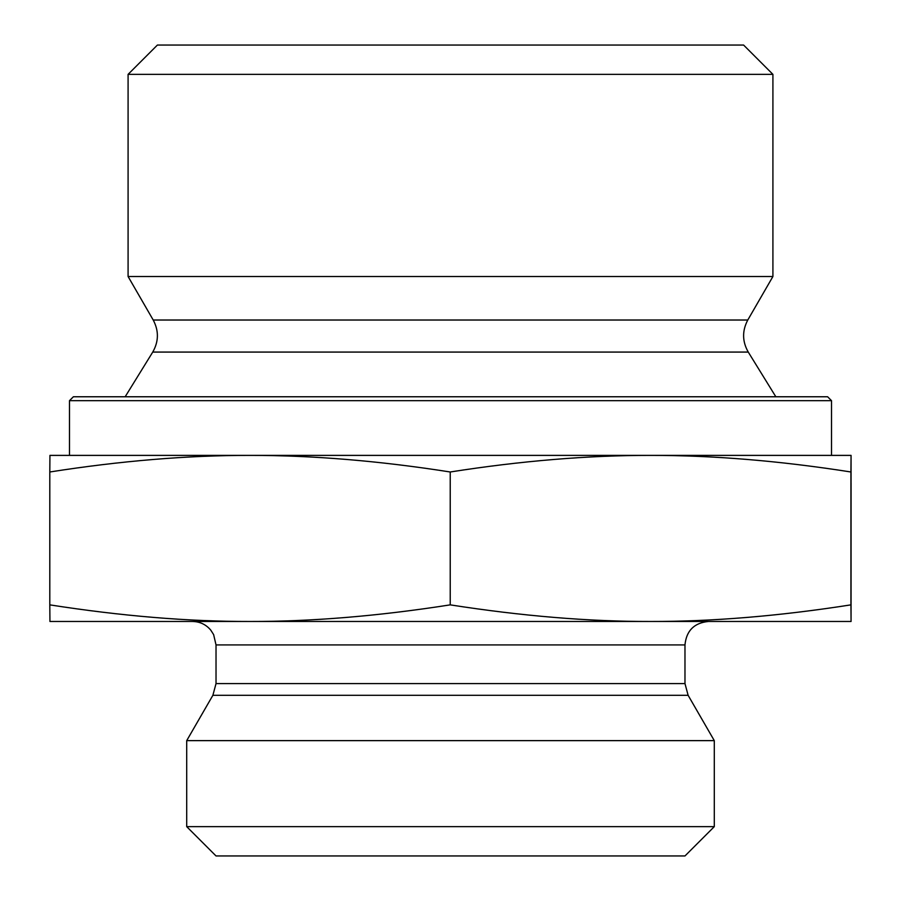 <?xml version="1.0" encoding="UTF-8"?>
<svg xmlns="http://www.w3.org/2000/svg" width="901" height="901" viewBox="0 0 901 901"><rect width="100%" height="100%" fill="white"/><g stroke="black" fill="none" stroke-linecap="round" stroke-linejoin="round"><path stroke-width="1.35" d="M851.085 483.15L851.062 593.838L851.085 483.15M128.088 74.355L772.912 74.355L772.912 276.517L128.088 276.517L128.088 74.355L157.405 45.05L743.595 45.05L772.912 74.355M250.016 455.388C187.239 455.343 120.497 460.884 49.803 471.989L49.938 455.388L650.578 455.388C587.767 455.343 520.981 460.884 450.23 471.989C379.535 460.884 312.793 455.343 250.016 455.388L69.478 455.388L69.478 400.675L831.522 400.675L831.522 455.388L650.578 455.388L851.062 455.388L850.927 471.989C780.187 460.884 713.401 455.343 650.578 455.388M851.062 455.388L851.062 621.476L650.578 621.476C712.466 621.589 779.252 616.059 850.927 604.864L851.062 621.476M850.927 471.989L850.927 604.864M450.23 471.989L450.23 604.864C521.916 616.059 588.691 621.589 650.578 621.476L250.016 621.476C311.859 621.589 378.6 616.059 450.23 604.864M49.803 471.989L49.803 604.864C121.432 616.059 188.174 621.589 250.016 621.476L49.938 621.476L49.803 604.864M831.522 400.675L827.614 396.767L73.386 396.767L69.478 400.675M152.742 352.077C158.779 341.479 158.936 330.791 153.215 320.024L747.785 320.024C742.064 330.791 742.221 341.479 748.258 352.077L152.742 352.077L125.16 396.767M153.215 320.024L128.088 276.517M684.974 644.925L684.974 683.577L216.026 683.577L216.026 644.925L684.974 644.925C686.371 630.677 694.187 622.861 708.423 621.476L650.578 621.476M250.016 621.476L192.577 621.476C199.932 621.622 205.991 624.506 210.755 630.114L213.627 634.608L216.026 644.925M684.974 683.577L688.116 695.302L714.29 740.633L186.71 740.633L212.884 695.302L688.116 695.302M186.71 826.645L216.026 855.95L684.974 855.95L714.29 826.645L186.71 826.645L186.71 740.633M714.29 826.645L714.29 740.633M748.258 352.077L775.84 396.767M747.785 320.024L772.912 276.517M212.884 695.302L216.026 683.577"/></g></svg>
